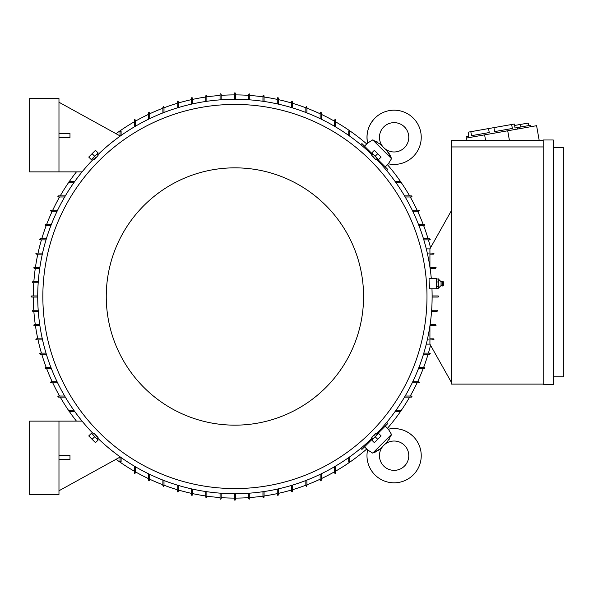 <?xml version="1.0" encoding="UTF-8"?>
<svg xmlns="http://www.w3.org/2000/svg" width="593" height="593" viewBox="0 0 593 593"><rect width="100%" height="100%" fill="white"/><g stroke="black" fill="none" stroke-linecap="round" stroke-linejoin="round"><path stroke-width="0.89" d="M377.734 450.806L380.402 448.716L372.745 453.119L367.608 449.924A27.122 27.122 0 0 0 413.291 474.874A27.122 27.122 0 0 0 388.348 429.191L391.269 434.032M383.745 466.061A14.662 14.662 0 0 1 383.115 446.003L384.42 444.691A14.662 14.662 0 0 1 404.485 445.328A14.662 14.662 0 0 1 404.485 466.061A14.662 14.662 0 0 1 383.745 466.061M373.716 452.748L375.354 452.059M375.866 451.822L376.562 451.466M387.118 442L380.684 448.427M389.26 439.257L389.823 438.271M391.158 435.321L387.133 441.985M367.608 449.924L364.517 446.833L372.812 438.538M372.745 453.119L391.536 434.328M376.955 434.387L385.25 426.093L388.348 429.191C397.903 427.397 406.22 429.843 413.291 436.515M369.698 441.644L369.083 441.029M379.453 430.666L380.069 431.281M364.517 446.833L361.923 449.42L360.803 448.301M386.718 422.379L387.844 423.506L385.25 426.093M349.833 456.766L349.833 461.999L349.284 462.547M349.596 462.451L348.973 461.547M399.964 410.549L400.868 411.179M400.964 410.867L400.416 411.416L395.183 411.416M395.968 410.312L400.416 410.312M348.736 461.999L348.736 457.544M335.534 466.105L335.534 472.992L334.986 473.548M335.26 473.473L334.719 472.517M249.764 493.146L249.764 498.654L249.216 499.202L248.667 498.654L248.667 493.228M264.063 491.538L264.063 497.186L263.507 497.735M263.589 497.735L263.433 496.645M278.354 488.862L278.354 494.985L277.806 495.54M277.924 495.526L277.687 494.451M292.653 485.067L292.653 491.323L292.104 491.871M292.253 491.849L291.949 490.796M306.944 480.078L306.944 485.823L306.396 486.371M306.588 486.342L306.203 485.311M321.243 473.807L321.243 480.323L320.694 480.879M320.924 480.827L320.457 479.826M235.465 493.702L235.465 499.751L234.917 500.307L234.368 499.751L234.368 493.702M334.437 472.992L334.437 466.75M320.146 480.323L320.146 474.341M305.847 485.823L305.847 480.508M291.548 491.323L291.548 485.4M277.257 494.985L277.257 489.106M262.958 497.186L262.958 491.701M221.174 493.228L221.174 498.654L220.626 499.202L220.077 498.654L220.077 493.146M410.934 396.294L411.89 396.843M411.965 396.569L411.416 397.117L404.522 397.117M418.25 382.04L419.244 382.507M419.295 382.27L418.747 382.826L412.224 382.826M423.728 367.786L424.758 368.171M424.796 367.979L424.247 368.527L418.502 368.527M429.213 353.524L430.266 353.836M430.288 353.68L429.74 354.229L423.484 354.229M429.925 344.118L426.293 344.118M451.555 382.641L429.925 344.155L429.925 339.937M543.188 384.108L451.555 384.108L451.555 140.348L543.188 140.348M543.188 146.945L451.555 146.945M543.188 384.472L543.188 139.985L553.269 139.985L553.269 384.472L543.188 384.472M553.269 376.777L563.35 376.777L563.35 147.679L553.269 147.679M537.873 140.348L539.141 140.126L536.591 125.686L466.558 138.036L466.965 140.348M466.921 137.969L466.669 136.531L468.833 136.145L468.136 132.172L470.82 131.698L514.339 124.026L515.043 127.999L517.207 127.614L517.459 129.059M511.655 124.5L512.352 128.473L494.621 131.602L493.925 127.628M488.55 128.577L489.247 132.543L471.524 135.671L470.82 131.698M512.352 128.473L494.621 131.602M517.207 127.614L530.201 125.323L530.453 126.769M516.125 127.806L515.043 127.999M514.591 125.471L528.311 123.055L528.756 125.583M520.372 124.456L520.817 126.976M484.607 134.856L485.578 140.348M507.712 130.779L509.402 140.348M429.925 253.063L429.925 248.845L451.555 210.359M433.957 253.589L433.802 253.997M429.925 254.16L433.409 254.16L429.925 254.16L429.925 267.132M429.962 267.361L435.811 267.399M436.107 267.673L435.603 267.361M435.603 268.459L430.118 268.459L435.603 268.459M432.127 295.951L438.234 295.951M438.664 296.255L438.175 297.049L432.127 297.049M437.071 310.243L431.645 310.243L437.071 310.243L437.619 310.799L437.071 311.347L431.563 311.347M430.118 324.541L435.603 324.541L430.118 324.541M429.962 325.639L435.603 325.639L436.159 325.12M436.151 325.172L435.062 325.016M429.925 338.84L433.409 338.84L429.925 338.84L429.925 325.868M433.698 339.848L433.957 339.404M427.279 253.063L433.409 253.063L433.957 253.611M433.943 253.5L432.868 253.73M436.151 267.828L435.062 267.984M438.175 295.951L438.724 296.5M432.868 339.27L433.943 339.5M429.925 248.882L426.293 248.882M433.409 339.937L427.279 339.937M423.817 353.131L429.74 353.131M418.925 367.43L424.24 367.43M412.758 381.722L418.747 381.722M405.175 396.02L411.416 396.02M423.484 238.771L429.74 238.771L430.288 239.32M430.266 239.164L429.213 239.476M418.502 224.473L424.24 224.473L424.796 225.021M424.758 224.829L423.728 225.214M412.224 210.174L418.747 210.174L419.295 210.73M419.244 210.493L418.25 210.96M404.522 195.883L411.416 195.883L411.965 196.431M411.89 196.157L410.934 196.706M360.803 144.699L361.923 143.58L364.517 146.167L367.608 143.076L372.745 139.881L380.402 144.284L387.133 151.015L391.536 158.672L388.348 163.809L385.25 166.907L387.844 169.494L386.718 170.621M380.069 161.719L379.453 162.334M369.083 151.971L369.698 151.356M385.25 166.907L376.955 158.613M372.812 154.462L364.517 146.167M391.536 158.672L372.745 139.881L372.456 140.148M374.932 118.126A27.122 27.122 0 0 0 367.608 143.076L367.608 143.076C365.822 133.514 368.26 125.197 374.932 118.126A27.122 27.122 0 0 1 413.291 118.126A27.122 27.122 0 0 1 388.348 163.809L388.348 163.809M404.485 147.672A14.662 14.662 0 0 1 384.42 148.309L383.115 146.997A14.662 14.662 0 0 1 383.745 126.939A14.662 14.662 0 0 1 404.485 126.939A14.662 14.662 0 0 1 404.485 147.672M391.172 157.708L390.476 156.063M390.238 155.559L389.89 154.855M389.223 153.683L386.844 150.733M377.674 142.157L376.688 141.601M373.746 140.259L372.745 139.881M395.183 181.584L400.416 181.584L400.964 182.133M400.868 181.821L399.964 182.451M348.973 131.453L349.596 130.549M349.284 130.453L349.833 131.001L349.833 136.234M348.736 135.456L348.736 131.001M400.416 182.688L395.968 182.688M411.416 196.98L405.175 196.98M418.747 211.278L412.758 211.278M424.24 225.57L418.925 225.57M429.74 239.869L423.817 239.869M334.719 120.483L335.26 119.527M334.986 119.452L335.534 120.008L335.534 126.895M320.457 113.174L320.924 112.173M320.694 112.121L321.243 112.677L321.243 119.193M306.203 107.689L306.588 106.658M306.396 106.629L306.944 107.177L306.944 112.922M291.949 102.204L292.253 101.151M292.104 101.129L292.653 101.677L292.653 107.933M277.687 98.549L277.924 97.474M277.806 97.46L278.354 98.015L278.354 104.138M263.433 96.355L263.589 95.265M263.507 95.265L264.063 95.814L264.063 101.462M248.667 99.772L248.667 94.346L249.216 93.798L249.764 94.346L249.764 99.854M234.368 99.298L234.368 93.249L234.917 92.693L235.465 93.249L235.465 99.298M220.077 99.854L220.077 94.346L220.626 93.798L221.174 94.346L221.174 99.772M262.958 101.299L262.958 95.814M277.257 103.894L277.257 98.015M291.548 107.6L291.548 101.677M305.847 112.492L305.847 107.177M320.146 118.659L320.146 112.677M334.437 126.25L334.437 120.008M205.778 101.462L205.778 95.814L206.327 95.265M206.253 95.265L206.408 96.355M191.48 104.138L191.48 98.015L192.036 97.46M191.917 97.474L192.147 98.549M177.188 107.933L177.188 101.677L177.737 101.129M177.581 101.151L177.893 102.204M162.89 112.922L162.89 107.177L163.438 106.629M163.245 106.658L163.638 107.689M148.598 119.193L148.598 112.677L149.147 112.121M148.917 112.173L149.377 113.174M134.3 126.895L134.3 120.008L134.848 119.452M134.581 119.527L135.122 120.483M58.974 171.874L58.974 98.564L29.65 98.564L29.65 171.874L82.086 171.874M58.974 137.784L69.974 137.784L69.974 133.388L58.974 133.388M120.008 135.901L58.974 102.226M120.008 136.234L120.008 131.001L120.557 130.453M120.246 130.549L120.868 131.453M69.87 182.451L68.966 181.821M68.87 182.133L69.418 181.584L74.659 181.584M149.695 112.677L149.695 118.659M163.994 107.177L163.994 112.492M178.285 101.677L178.285 107.6M192.584 98.015L192.584 103.894M206.875 95.814L206.875 101.299M73.873 182.688L69.418 182.688M121.105 131.001L121.105 135.456M135.397 120.008L135.397 126.25M38.197 282.757L32.763 282.757L32.215 282.201L32.763 281.653L38.271 281.653M58.9 196.706L57.944 196.157M57.877 196.431L58.425 195.883L65.312 195.883M51.591 210.96L50.598 210.493M50.546 210.73L51.094 210.174L57.61 210.174M46.106 225.214L45.083 224.829M45.046 225.021L45.594 224.473L51.339 224.473M40.628 239.476L39.568 239.164M39.546 239.32L40.094 238.771L46.35 238.771M36.966 253.73L35.891 253.5M35.884 253.611L36.432 253.063L42.555 253.063M34.779 267.984L33.69 267.828M33.682 267.91L34.231 267.361L39.879 267.361M37.715 297.049L31.666 297.049L31.118 296.5L31.666 295.951L37.715 295.951M38.271 311.347L32.763 311.347L32.215 310.799L32.763 310.243L38.197 310.243M39.716 268.459L34.231 268.459M42.311 254.16L36.432 254.16M46.024 239.869L40.094 239.869M50.909 225.57L45.594 225.57M57.076 211.278L51.094 211.278M64.667 196.98L58.425 196.98M39.879 325.639L34.231 325.639L33.682 325.09M33.69 325.172L34.779 325.016M42.555 339.937L36.432 339.937L35.884 339.389M35.891 339.5L36.966 339.27M46.35 354.229L40.094 354.229L39.546 353.68M39.568 353.836L40.628 353.524M51.339 368.527L45.594 368.527L45.046 367.979M45.083 368.171L46.106 367.786M57.61 382.826L51.094 382.826L50.546 382.27M50.598 382.507L51.591 382.04M65.312 397.117L58.425 397.117L57.877 396.569M57.944 396.843L58.9 396.294M74.659 411.416L69.418 411.416L68.87 410.867M68.966 411.179L69.87 410.549M58.974 421.126L58.974 494.436L29.65 494.436L29.65 421.126L82.086 421.126M58.974 459.612L69.974 459.612L69.974 455.216L58.974 455.216M120.008 457.099L58.974 490.774M120.557 462.547L120.008 461.999L120.008 456.766M120.868 461.547L120.246 462.451M121.105 457.544L121.105 461.999M69.418 410.312L73.873 410.312M58.425 396.02L64.667 396.02M51.094 381.722L57.076 381.722M45.594 367.43L50.909 367.43M40.094 353.131L46.024 353.131M36.432 338.84L42.311 338.84M34.231 324.541L39.716 324.541M134.848 473.548L134.3 472.992L134.3 466.105M135.122 472.517L134.581 473.473M135.397 466.75L135.397 472.992M376.422 433.854A197.202 197.202 0 0 0 431.971 288.761M431.304 278.495A197.202 197.202 0 0 0 376.422 159.146M372.278 154.995A197.202 197.202 0 0 0 97.563 154.995M93.42 159.146A197.202 197.202 0 0 0 93.42 433.854M429.74 288.761L436.522 288.761L436.522 278.495L429.058 278.495L429.117 281.786C429.591 289.191 429.821 290.414 429.799 285.463M96.926 154.358L98.06 155.492L96.066 157.649C93.346 160.273 93.279 160.214 95.873 157.456M377.059 158.509L375.925 159.643L373.775 157.649C371.144 154.921 371.211 154.862 373.961 157.456M426.99 296.5A192.073 192.073 0 0 0 234.917 104.427A192.073 192.073 0 0 0 42.844 296.5A192.073 192.073 0 0 0 234.917 488.573A192.073 192.073 0 0 0 426.99 296.5M438.353 281.957L436.893 281.957L436.893 279.029L436.522 279.703M441.051 281.682L442.059 281.245L442.059 286.011L441.051 285.567L441.051 281.682L438.353 279.029L436.893 279.029M438.309 278.858L438.309 282.127M438.309 286.456L438.309 288.324M441.051 285.567L438.353 288.228L436.893 288.228L436.522 287.546M438.309 281.69L438.309 286.827M442.497 285.967L443.705 285.277L443.705 281.979L442.497 281.29L442.497 285.967L442.059 286.011M438.353 286.56L436.893 286.56L436.893 281.957M436.893 288.228L436.893 286.56M91.715 159.258L97.675 153.298M94.695 156.278L98.067 152.905L95.473 150.318L88.735 157.056L91.329 159.65L94.695 156.278L92.108 153.683M372.159 153.298L378.119 159.258M375.139 156.278L378.512 159.65L381.106 157.056L374.361 150.318L371.774 152.905L375.139 156.278L377.734 153.683M363.576 296.5A128.659 128.659 0 0 0 234.917 167.841A128.659 128.659 0 0 0 106.258 296.5A128.659 128.659 0 0 0 234.917 425.159A128.659 128.659 0 0 0 363.576 296.5M97.563 438.005A197.202 197.202 0 0 0 372.278 438.005M92.782 434.491L93.909 433.357L96.066 435.351C98.697 438.079 98.631 438.138 95.873 435.544M372.915 438.642L371.781 437.508L373.775 435.351C376.496 432.727 376.555 432.786 373.961 435.544M378.119 433.742L372.159 439.702M375.139 436.722L371.774 440.095L374.361 442.682L381.106 435.944L378.512 433.35L375.139 436.722L377.734 439.317M97.675 439.702L91.715 433.742M94.695 436.722L91.329 433.35L88.735 435.944L95.473 442.682L98.067 440.095L94.695 436.722L92.108 439.317M206.327 497.735L205.778 497.186L205.778 491.538M206.408 496.645L206.253 497.735M206.875 491.701L206.875 497.186M192.036 495.54L191.48 494.985L191.48 488.862M192.147 494.451L191.917 495.526M192.584 489.106L192.584 494.985M177.737 491.871L177.188 491.323L177.188 485.067M177.893 490.796L177.581 491.849M178.285 485.4L178.285 491.323M163.438 486.371L162.89 485.823L162.89 480.078M163.638 485.311L163.245 486.342M163.994 480.508L163.994 485.823M149.147 480.879L148.598 480.323L148.598 473.807M149.377 479.826L148.917 480.827M149.695 474.341L149.695 480.323M235.465 498.105A201.605 201.605 0 0 0 248.667 497.638M249.764 497.557A201.605 201.605 0 0 0 262.958 496.141M264.063 495.985A201.605 201.605 0 0 0 277.257 493.606M278.354 493.369A201.605 201.605 0 0 0 291.548 489.988M292.653 489.662A201.605 201.605 0 0 0 305.847 485.215M306.944 484.8A201.605 201.605 0 0 0 320.146 479.203M321.243 478.684A201.605 201.605 0 0 0 334.437 471.828M335.534 471.198A201.605 201.605 0 0 0 349.255 462.547M349.811 462.162A201.605 201.605 0 0 0 366.726 449.042M387.466 428.309A201.605 201.605 0 0 0 400.586 411.386M400.964 410.838A201.605 201.605 0 0 0 409.622 397.117M410.245 396.02A201.605 201.605 0 0 0 417.109 382.826M417.628 381.722A201.605 201.605 0 0 0 423.217 368.527M423.632 367.43A201.605 201.605 0 0 0 428.079 354.229M428.405 353.131A201.605 201.605 0 0 0 430.54 345.245M430.54 247.755A201.605 201.605 0 0 0 428.405 239.869M428.079 238.771A201.605 201.605 0 0 0 423.632 225.57M423.217 224.473A201.605 201.605 0 0 0 417.628 211.278M417.109 210.174A201.605 201.605 0 0 0 410.245 196.98M409.622 195.883A201.605 201.605 0 0 0 400.964 182.162M400.586 181.614A201.605 201.605 0 0 0 387.466 164.691M366.726 143.958A201.605 201.605 0 0 0 349.811 130.838M349.255 130.453A201.605 201.605 0 0 0 335.534 121.802M334.437 121.172A201.605 201.605 0 0 0 321.243 114.316M320.146 113.797A201.605 201.605 0 0 0 306.944 108.2M305.847 107.785A201.605 201.605 0 0 0 292.653 103.338M291.548 103.012A201.605 201.605 0 0 0 278.354 99.631M277.257 99.394A201.605 201.605 0 0 0 264.063 97.015M262.958 96.859A201.605 201.605 0 0 0 249.764 95.443M248.667 95.362A201.605 201.605 0 0 0 235.465 94.895M234.368 94.895A201.605 201.605 0 0 0 221.174 95.362M220.077 95.443A201.605 201.605 0 0 0 206.875 96.859M205.778 97.015A201.605 201.605 0 0 0 192.584 99.394M191.48 99.631A201.605 201.605 0 0 0 178.285 103.012M177.188 103.338A201.605 201.605 0 0 0 163.994 107.785M162.89 108.2A201.605 201.605 0 0 0 149.695 113.797M148.598 114.316A201.605 201.605 0 0 0 135.397 121.172M134.3 121.802A201.605 201.605 0 0 0 120.587 130.453M120.031 130.838A201.605 201.605 0 0 0 116.013 133.699M76.453 171.874A201.605 201.605 0 0 0 69.255 181.614M68.87 182.162A201.605 201.605 0 0 0 60.219 195.883M59.589 196.98A201.605 201.605 0 0 0 52.733 210.174M52.214 211.278A201.605 201.605 0 0 0 46.625 224.473M46.202 225.57A201.605 201.605 0 0 0 41.762 238.771M41.436 239.869A201.605 201.605 0 0 0 38.048 253.063M37.811 254.16A201.605 201.605 0 0 0 35.432 267.361M35.276 268.459A201.605 201.605 0 0 0 33.86 281.653M33.786 282.757A201.605 201.605 0 0 0 33.319 295.951M33.319 297.049A201.605 201.605 0 0 0 33.786 310.243M33.86 311.347A201.605 201.605 0 0 0 35.276 324.541M35.432 325.639A201.605 201.605 0 0 0 37.811 338.84M38.048 339.937A201.605 201.605 0 0 0 41.436 353.131M41.762 354.229A201.605 201.605 0 0 0 46.202 367.43M46.625 368.527A201.605 201.605 0 0 0 52.214 381.722M52.733 382.826A201.605 201.605 0 0 0 59.589 396.02M60.219 397.117A201.605 201.605 0 0 0 68.87 410.838M69.255 411.386A201.605 201.605 0 0 0 76.453 421.126M116.013 459.301A201.605 201.605 0 0 0 120.031 462.162M120.587 462.547A201.605 201.605 0 0 0 134.3 471.198M135.397 471.828A201.605 201.605 0 0 0 148.598 478.684M149.695 479.203A201.605 201.605 0 0 0 162.89 484.8M163.994 485.215A201.605 201.605 0 0 0 177.188 489.662M178.285 489.988A201.605 201.605 0 0 0 191.48 493.369M192.584 493.606A201.605 201.605 0 0 0 205.778 495.985M206.875 496.141A201.605 201.605 0 0 0 220.077 497.557M221.174 497.638A201.605 201.605 0 0 0 234.368 498.105M442.497 281.29L442.059 281.245M92.782 158.509L93.909 159.643M372.915 154.358L371.781 155.492M377.059 434.491L375.925 433.357M96.926 438.642L98.06 437.508"/></g></svg>
